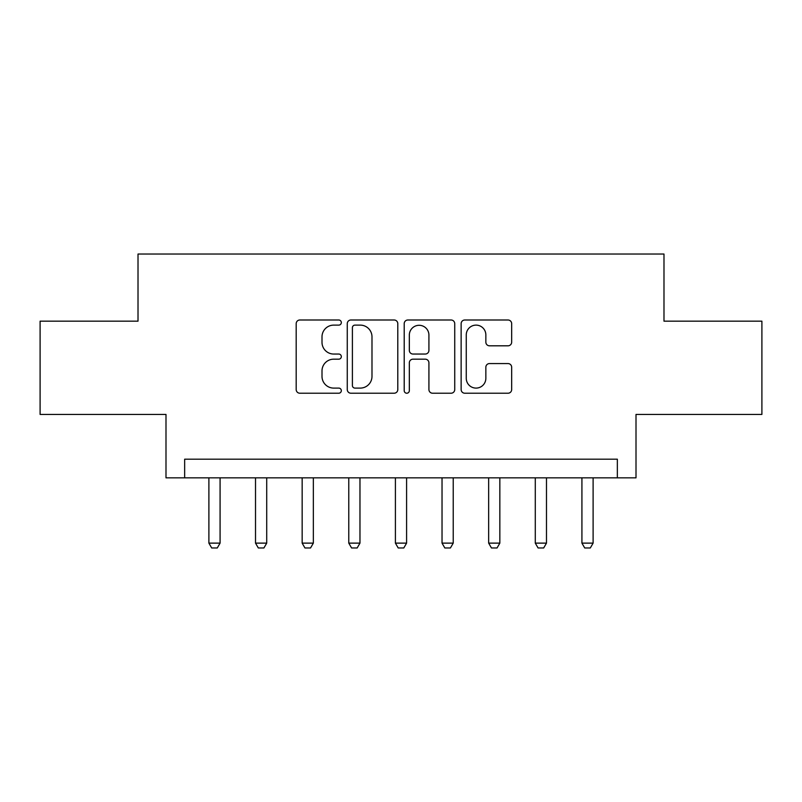 <?xml version="1.0" encoding="UTF-8"?>
<svg xmlns="http://www.w3.org/2000/svg" width="802" height="802" viewBox="0 0 802 802"><rect width="100%" height="100%" fill="white"/><g stroke="black" fill="none" stroke-linecap="round" stroke-linejoin="round"><path stroke-width="1.2" d="M341.321 322.554A2.566 2.566 0 0 0 338.755 319.998L299.848 319.998A3.659 3.659 0 0 0 296.189 323.657L296.189 389.561A3.659 3.659 0 0 0 299.848 393.221L338.755 393.221A2.566 2.566 0 0 0 341.321 390.664A2.566 2.566 0 0 0 338.755 388.098L333.722 388.098A11.719 11.719 0 0 1 322.003 376.379L322.003 370.895A11.719 11.719 0 0 1 333.722 359.176L338.755 359.176A2.566 2.566 0 0 0 341.321 356.609A2.566 2.566 0 0 0 338.755 354.043L333.722 354.043A11.719 11.719 0 0 1 322.003 342.334L322.003 336.84A11.719 11.719 0 0 1 333.722 325.121L338.755 325.121A2.566 2.566 0 0 0 341.321 322.554M508.007 345.812A3.659 3.659 0 0 0 511.666 342.143L511.666 323.657A3.659 3.659 0 0 0 508.007 319.998L464.799 319.998A3.659 3.659 0 0 0 461.14 323.657L461.14 389.561A3.659 3.659 0 0 0 464.799 393.221L508.007 393.221A3.659 3.659 0 0 0 511.666 389.561L511.666 367.226A3.659 3.659 0 0 0 508.007 363.567L489.521 363.567A3.659 3.659 0 0 0 485.852 367.226L485.852 378.303A9.794 9.794 0 0 1 476.057 388.098A9.794 9.794 0 0 1 466.263 378.303L466.263 334.915A9.794 9.794 0 0 1 476.057 325.121A9.794 9.794 0 0 1 485.852 334.915L485.852 342.143A3.659 3.659 0 0 0 489.521 345.812L508.007 345.812M617.35 477.842L636.006 477.842L636.006 414.433L761.9 414.433L761.9 321.171L663.986 321.171L663.986 254.034L138.014 254.034L138.014 321.171L40.1 321.171L40.1 414.433L165.994 414.433L165.994 477.842L617.35 477.842L617.35 459.195L184.65 459.195L184.65 477.842M397.792 323.657A3.659 3.659 0 0 0 394.133 319.998L350.925 319.998A3.659 3.659 0 0 0 347.266 323.657L347.266 389.561A3.659 3.659 0 0 0 350.925 393.221L394.133 393.221A3.659 3.659 0 0 0 397.792 389.561L397.792 323.657M407.867 319.998L451.075 319.998A3.659 3.659 0 0 1 454.734 323.657L454.734 389.561A3.659 3.659 0 0 1 451.075 393.221L432.579 393.221A3.659 3.659 0 0 1 428.92 389.561L428.92 362.835A3.659 3.659 0 0 0 425.26 359.176L412.99 359.176A3.659 3.659 0 0 0 409.331 362.835L409.331 390.664A2.566 2.566 0 0 1 406.764 393.221A2.566 2.566 0 0 1 404.208 390.664L404.208 323.657A3.659 3.659 0 0 1 407.867 319.998M354.955 325.121A2.566 2.566 0 0 0 352.399 327.687L352.399 385.531A2.566 2.566 0 0 0 354.955 388.098L360.268 388.098A11.719 11.719 0 0 0 371.988 376.379L371.988 336.84A11.719 11.719 0 0 0 360.268 325.121L354.955 325.121M428.92 335.096A9.794 9.794 0 0 0 419.125 325.301A9.794 9.794 0 0 0 409.331 335.096L409.331 350.384A3.659 3.659 0 0 0 412.99 354.043L425.26 354.043A3.659 3.659 0 0 0 428.92 350.384L428.92 335.096M208.891 477.842L208.891 543.124L220.079 543.124L220.079 477.842M220.079 543.124L217.282 547.966L211.688 547.966L208.891 543.124M255.517 477.842L255.517 543.124L266.715 543.124L266.715 477.842M266.715 543.124L263.918 547.966L258.314 547.966L255.517 543.124M302.153 477.842L302.153 543.124L313.341 543.124L313.341 477.842M313.341 543.124L310.544 547.966L304.95 547.966L302.153 543.124M348.78 477.842L348.78 543.124L359.968 543.124L359.968 477.842M359.968 543.124L357.171 547.966L351.577 547.966L348.78 543.124M395.406 477.842L395.406 543.124L406.594 543.124L406.594 477.842M406.594 543.124L403.797 547.966L398.203 547.966L395.406 543.124M442.032 477.842L442.032 543.124L453.22 543.124L453.22 477.842M453.22 543.124L450.423 547.966L444.829 547.966L442.032 543.124M488.659 477.842L488.659 543.124L499.846 543.124L499.846 477.842M499.846 543.124L497.05 547.966L491.456 547.966L488.659 543.124M535.285 477.842L535.285 543.124L546.483 543.124L546.483 477.842M546.483 543.124L543.686 547.966L538.082 547.966L535.285 543.124M581.921 477.842L581.921 543.124L593.109 543.124L593.109 477.842M593.109 543.124L590.312 547.966L584.718 547.966L581.921 543.124"/></g></svg>
